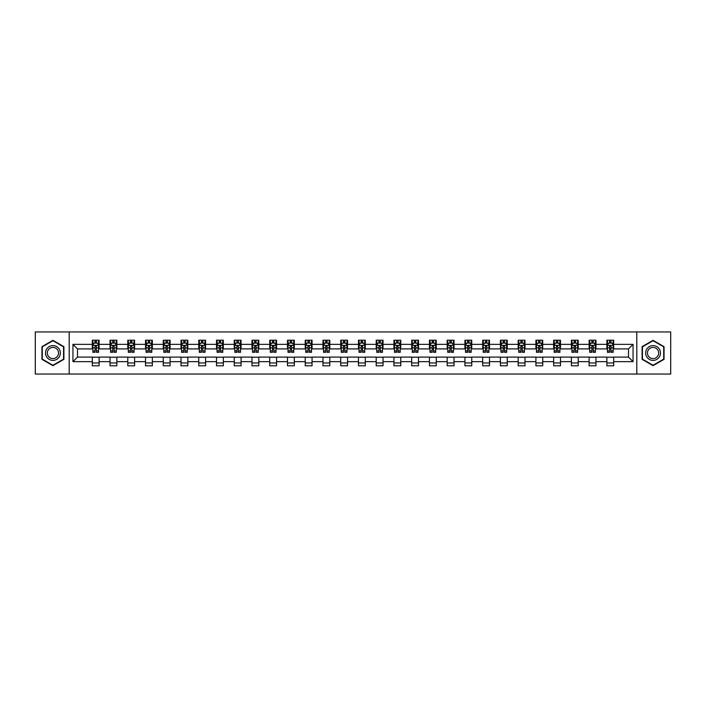 <?xml version="1.0" encoding="UTF-8"?>
<svg xmlns="http://www.w3.org/2000/svg" width="706" height="706" viewBox="0 0 706 706"><rect width="100%" height="100%" fill="white"/><g stroke="black" fill="none" stroke-linecap="round" stroke-linejoin="round"><path stroke-width="1.06" d="M636.803 374.048L670.7 374.048L670.7 331.952L636.803 331.952L636.803 374.048L69.197 374.048L69.197 331.952L35.3 331.952L35.3 374.048L69.197 374.048M636.803 331.952L69.197 331.952M613.708 344.351L613.708 340.204L606.886 340.204L606.886 344.351L595.97 344.351L595.97 340.204L589.139 340.204L589.139 344.351L578.223 344.351L578.223 340.204L571.401 340.204L571.401 344.351L560.476 344.351L560.476 340.204L553.654 340.204L553.654 344.351L542.729 344.351L542.729 340.204L535.907 340.204L535.907 344.351L524.99 344.351L524.99 340.204L518.16 340.204L518.16 344.351L507.243 344.351L507.243 340.204L500.422 340.204L500.422 344.351L489.496 344.351L489.496 340.204L482.675 340.204L482.675 344.351L471.749 344.351L471.749 340.204L464.927 340.204L464.927 344.351L454.011 344.351L454.011 340.204L447.18 340.204L447.18 344.351L436.264 344.351L436.264 340.204L429.442 340.204L429.442 344.351L418.517 344.351L418.517 340.204L411.695 340.204L411.695 344.351L400.779 344.351L400.779 340.204L393.948 340.204L393.948 344.351L383.031 344.351L383.031 340.204L376.201 340.204L376.201 344.351L365.284 344.351L365.284 340.204L358.463 340.204L358.463 344.351L347.537 344.351L347.537 340.204L340.716 340.204L340.716 344.351L329.799 344.351L329.799 340.204L322.969 340.204L322.969 344.351L312.052 344.351L312.052 340.204L305.221 340.204L305.221 344.351L294.305 344.351L294.305 340.204L287.483 340.204L287.483 344.351L276.558 344.351L276.558 340.204L269.736 340.204L269.736 344.351L258.82 344.351L258.82 340.204L251.989 340.204L251.989 344.351L241.073 344.351L241.073 340.204L234.251 340.204L234.251 344.351L223.325 344.351L223.325 340.204L216.504 340.204L216.504 344.351L205.578 344.351L205.578 340.204L198.757 340.204L198.757 344.351L187.84 344.351L187.84 340.204L181.01 340.204L181.01 344.351L170.093 344.351L170.093 340.204L163.271 340.204L163.271 344.351L152.346 344.351L152.346 340.204L145.524 340.204L145.524 344.351L134.599 344.351L134.599 340.204L127.777 340.204L127.777 344.351L116.861 344.351L116.861 340.204L110.03 340.204L110.03 344.351L99.114 344.351L99.114 340.204L92.292 340.204L92.292 344.351L72.947 344.351L72.947 361.649L77.501 357.095L92.292 357.095L92.292 365.796L99.114 365.796L99.114 357.095L110.03 357.095L110.03 365.796L116.861 365.796L116.861 357.095L127.777 357.095L127.777 365.796L134.599 365.796L134.599 357.095L145.524 357.095L145.524 365.796L152.346 365.796L152.346 357.095L163.271 357.095L163.271 365.796L170.093 365.796L170.093 357.095L181.01 357.095L181.01 365.796L187.84 365.796L187.84 357.095L198.757 357.095L198.757 365.796L205.578 365.796L205.578 357.095L216.504 357.095L216.504 365.796L223.325 365.796L223.325 357.095L234.251 357.095L234.251 365.796L241.073 365.796L241.073 357.095L251.989 357.095L251.989 365.796L258.82 365.796L258.82 357.095L269.736 357.095L269.736 365.796L276.558 365.796L276.558 357.095L287.483 357.095L287.483 365.796L294.305 365.796L294.305 357.095L305.221 357.095L305.221 365.796L312.052 365.796L312.052 357.095L322.969 357.095L322.969 365.796L329.799 365.796L329.799 357.095L340.716 357.095L340.716 365.796L347.537 365.796L347.537 357.095L358.463 357.095L358.463 365.796L365.284 365.796L365.284 357.095L376.201 357.095L376.201 365.796L383.031 365.796L383.031 357.095L393.948 357.095L393.948 365.796L400.779 365.796L400.779 357.095L411.695 357.095L411.695 365.796L418.517 365.796L418.517 357.095L429.442 357.095L429.442 365.796L436.264 365.796L436.264 357.095L447.18 357.095L447.18 365.796L454.011 365.796L454.011 357.095L464.927 357.095L464.927 365.796L471.749 365.796L471.749 357.095L482.675 357.095L482.675 365.796L489.496 365.796L489.496 357.095L500.422 357.095L500.422 365.796L507.243 365.796L507.243 357.095L518.16 357.095L518.16 365.796L524.99 365.796L524.99 357.095L535.907 357.095L535.907 365.796L542.729 365.796L542.729 357.095L553.654 357.095L553.654 365.796L560.476 365.796L560.476 357.095L571.401 357.095L571.401 365.796L578.223 365.796L578.223 357.095L589.139 357.095L589.139 365.796L595.97 365.796L595.97 357.095L606.886 357.095L606.886 365.796L613.708 365.796L613.708 357.095L628.499 357.095L628.499 348.905L613.708 348.905L613.708 344.351L633.053 344.351L633.053 361.649L613.708 361.649M606.886 361.649L595.97 361.649M589.139 361.649L578.223 361.649M571.401 361.649L560.476 361.649M553.654 361.649L542.729 361.649M535.907 361.649L524.99 361.649M518.16 361.649L507.243 361.649M500.422 361.649L489.496 361.649M482.675 361.649L471.749 361.649M464.927 361.649L454.011 361.649M447.18 361.649L436.264 361.649M429.442 361.649L418.517 361.649M411.695 361.649L400.779 361.649M393.948 361.649L383.031 361.649M376.201 361.649L365.284 361.649M358.463 361.649L347.537 361.649M340.716 361.649L329.799 361.649M322.969 361.649L312.052 361.649M305.221 361.649L294.305 361.649M287.483 361.649L276.558 361.649M269.736 361.649L258.82 361.649M251.989 361.649L241.073 361.649M234.251 361.649L223.325 361.649M216.504 361.649L205.578 361.649M198.757 361.649L187.84 361.649M181.01 361.649L170.093 361.649M163.271 361.649L152.346 361.649M145.524 361.649L134.599 361.649M127.777 361.649L116.861 361.649M110.03 361.649L99.114 361.649M92.292 361.649L72.947 361.649M606.886 344.351L606.886 348.905L595.97 348.905L595.97 344.351M589.139 344.351L589.139 348.905L578.223 348.905L578.223 344.351M571.401 344.351L571.401 348.905L560.476 348.905L560.476 344.351M553.654 344.351L553.654 348.905L542.729 348.905L542.729 344.351M535.907 344.351L535.907 348.905L524.99 348.905L524.99 344.351M518.16 344.351L518.16 348.905L507.243 348.905L507.243 344.351M500.422 344.351L500.422 348.905L489.496 348.905L489.496 344.351M482.675 344.351L482.675 348.905L471.749 348.905L471.749 344.351M464.927 344.351L464.927 348.905L454.011 348.905L454.011 344.351M447.18 344.351L447.18 348.905L436.264 348.905L436.264 344.351M429.442 344.351L429.442 348.905L418.517 348.905L418.517 344.351M411.695 344.351L411.695 348.905L400.779 348.905L400.779 344.351M393.948 344.351L393.948 348.905L383.031 348.905L383.031 344.351M376.201 344.351L376.201 348.905L365.284 348.905L365.284 344.351M358.463 344.351L358.463 348.905L347.537 348.905L347.537 344.351M340.716 344.351L340.716 348.905L329.799 348.905L329.799 344.351M322.969 344.351L322.969 348.905L312.052 348.905L312.052 344.351M305.221 344.351L305.221 348.905L294.305 348.905L294.305 344.351M287.483 344.351L287.483 348.905L276.558 348.905L276.558 344.351M269.736 344.351L269.736 348.905L258.82 348.905L258.82 344.351M251.989 344.351L251.989 348.905L241.073 348.905L241.073 344.351M234.251 344.351L234.251 348.905L223.325 348.905L223.325 344.351M216.504 344.351L216.504 348.905L205.578 348.905L205.578 344.351M198.757 344.351L198.757 348.905L187.84 348.905L187.84 344.351M181.01 344.351L181.01 348.905L170.093 348.905L170.093 344.351M163.271 344.351L163.271 348.905L152.346 348.905L152.346 344.351M145.524 344.351L145.524 348.905L134.599 348.905L134.599 344.351M127.777 344.351L127.777 348.905L116.861 348.905L116.861 344.351M110.03 344.351L110.03 348.905L99.114 348.905L99.114 344.351M92.292 344.351L92.292 348.905L77.501 348.905L72.947 344.351M77.501 348.905L77.501 357.095M633.053 361.649L628.499 357.095M628.499 348.905L633.053 344.351M92.292 343.045L92.857 343.045M95.019 343.045L96.387 343.045M98.54 343.045L99.114 343.045M92.292 348.79L92.857 348.79M95.019 348.79L96.387 348.79M98.54 348.79L99.114 348.79M92.292 357.21L99.114 357.21M92.292 362.955L99.114 362.955M110.03 357.21L116.861 357.21M110.03 362.955L116.861 362.955M110.03 343.045L110.604 343.045M112.766 343.045L114.125 343.045M116.287 343.045L116.861 343.045M110.03 348.79L110.604 348.79M112.766 348.79L114.125 348.79M116.287 348.79L116.861 348.79M127.777 357.21L134.599 357.21M127.777 362.955L134.599 362.955M127.777 343.045L128.351 343.045M130.504 343.045L131.872 343.045M134.034 343.045L134.599 343.045M127.777 348.79L128.351 348.79M130.504 348.79L131.872 348.79M134.034 348.79L134.599 348.79M145.524 357.21L152.346 357.21M145.524 362.955L152.346 362.955M145.524 343.045L146.089 343.045M148.251 343.045L149.619 343.045M151.781 343.045L152.346 343.045M145.524 348.79L146.089 348.79M148.251 348.79L149.619 348.79M151.781 348.79L152.346 348.79M163.271 357.21L170.093 357.21M163.271 362.955L170.093 362.955M163.271 343.045L163.836 343.045M165.998 343.045L167.366 343.045M169.519 343.045L170.093 343.045M163.271 348.79L163.836 348.79M165.998 348.79L167.366 348.79M169.519 348.79L170.093 348.79M181.01 357.21L187.84 357.21M181.01 362.955L187.84 362.955M181.01 343.045L181.583 343.045M183.745 343.045L185.104 343.045M187.266 343.045L187.84 343.045M181.01 348.79L181.583 348.79M183.745 348.79L185.104 348.79M187.266 348.79L187.84 348.79M198.757 357.21L205.578 357.21M198.757 362.955L205.578 362.955M198.757 343.045L199.321 343.045M201.484 343.045L202.851 343.045M205.014 343.045L205.578 343.045M198.757 348.79L199.321 348.79M201.484 348.79L202.851 348.79M205.014 348.79L205.578 348.79M216.504 357.21L223.325 357.21M216.504 362.955L223.325 362.955M216.504 343.045L217.069 343.045M219.231 343.045L220.599 343.045M222.761 343.045L223.325 343.045M216.504 348.79L217.069 348.79M219.231 348.79L220.599 348.79M222.761 348.79L223.325 348.79M234.251 357.21L241.073 357.21M234.251 362.955L241.073 362.955M234.251 343.045L234.816 343.045M236.978 343.045L238.346 343.045M240.499 343.045L241.073 343.045M234.251 348.79L234.816 348.79M236.978 348.79L238.346 348.79M240.499 348.79L241.073 348.79M251.989 357.21L258.82 357.21M251.989 362.955L258.82 362.955M251.989 343.045L252.563 343.045M254.725 343.045L256.084 343.045M258.246 343.045L258.82 343.045M251.989 348.79L252.563 348.79M254.725 348.79L256.084 348.79M258.246 348.79L258.82 348.79M269.736 357.21L276.558 357.21M269.736 362.955L276.558 362.955M269.736 343.045L270.301 343.045M272.463 343.045L273.831 343.045M275.993 343.045L276.558 343.045M269.736 348.79L270.301 348.79M272.463 348.79L273.831 348.79M275.993 348.79L276.558 348.79M287.483 357.21L294.305 357.21M287.483 362.955L294.305 362.955M287.483 343.045L288.048 343.045M290.21 343.045L291.578 343.045M293.74 343.045L294.305 343.045M287.483 348.79L288.048 348.79M290.21 348.79L291.578 348.79M293.74 348.79L294.305 348.79M305.221 357.21L312.052 357.21M305.221 362.955L312.052 362.955M305.221 343.045L305.795 343.045M307.957 343.045L309.316 343.045M311.478 343.045L312.052 343.045M305.221 348.79L305.795 348.79M307.957 348.79L309.316 348.79M311.478 348.79L312.052 348.79M322.969 357.21L329.799 357.21M322.969 362.955L329.799 362.955M322.969 343.045L323.542 343.045M325.704 343.045L327.063 343.045M329.225 343.045L329.799 343.045M322.969 348.79L323.542 348.79M325.704 348.79L327.063 348.79M329.225 348.79L329.799 348.79M340.716 357.21L347.537 357.21M340.716 362.955L347.537 362.955M340.716 343.045L341.28 343.045M343.443 343.045L344.81 343.045M346.973 343.045L347.537 343.045M340.716 348.79L341.28 348.79M343.443 348.79L344.81 348.79M346.973 348.79L347.537 348.79M358.463 357.21L365.284 357.21M358.463 362.955L365.284 362.955M358.463 343.045L359.027 343.045M361.19 343.045L362.557 343.045M364.72 343.045L365.284 343.045M358.463 348.79L359.027 348.79M361.19 348.79L362.557 348.79M364.72 348.79L365.284 348.79M376.201 357.21L383.031 357.21M376.201 362.955L383.031 362.955M376.201 343.045L376.775 343.045M378.937 343.045L380.296 343.045M382.458 343.045L383.031 343.045M376.201 348.79L376.775 348.79M378.937 348.79L380.296 348.79M382.458 348.79L383.031 348.79M393.948 357.21L400.779 357.21M393.948 362.955L400.779 362.955M393.948 343.045L394.522 343.045M396.684 343.045L398.043 343.045M400.205 343.045L400.779 343.045M393.948 348.79L394.522 348.79M396.684 348.79L398.043 348.79M400.205 348.79L400.779 348.79M411.695 357.21L418.517 357.21M411.695 362.955L418.517 362.955M411.695 343.045L412.26 343.045M414.422 343.045L415.79 343.045M417.952 343.045L418.517 343.045M411.695 348.79L412.26 348.79M414.422 348.79L415.79 348.79M417.952 348.79L418.517 348.79M429.442 357.21L436.264 357.21M429.442 362.955L436.264 362.955M429.442 343.045L430.007 343.045M432.169 343.045L433.537 343.045M435.699 343.045L436.264 343.045M429.442 348.79L430.007 348.79M432.169 348.79L433.537 348.79M435.699 348.79L436.264 348.79M447.18 357.21L454.011 357.21M447.18 362.955L454.011 362.955M447.18 343.045L447.754 343.045M449.916 343.045L451.275 343.045M453.437 343.045L454.011 343.045M447.18 348.79L447.754 348.79M449.916 348.79L451.275 348.79M453.437 348.79L454.011 348.79M464.927 357.21L471.749 357.21M464.927 362.955L471.749 362.955M464.927 343.045L465.501 343.045M467.654 343.045L469.022 343.045M471.184 343.045L471.749 343.045M464.927 348.79L465.501 348.79M467.654 348.79L469.022 348.79M471.184 348.79L471.749 348.79M482.675 357.21L489.496 357.21M482.675 362.955L489.496 362.955M482.675 343.045L483.239 343.045M485.401 343.045L486.769 343.045M488.931 343.045L489.496 343.045M482.675 348.79L483.239 348.79M485.401 348.79L486.769 348.79M488.931 348.79L489.496 348.79M500.422 357.21L507.243 357.21M500.422 362.955L507.243 362.955M500.422 343.045L500.986 343.045M503.149 343.045L504.516 343.045M506.679 343.045L507.243 343.045M500.422 348.79L500.986 348.79M503.149 348.79L504.516 348.79M506.679 348.79L507.243 348.79M518.16 357.21L524.99 357.21M518.16 362.955L524.99 362.955M518.16 343.045L518.733 343.045M520.896 343.045L522.255 343.045M524.417 343.045L524.99 343.045M518.16 348.79L518.733 348.79M520.896 348.79L522.255 348.79M524.417 348.79L524.99 348.79M535.907 357.21L542.729 357.21M535.907 362.955L542.729 362.955M535.907 343.045L536.481 343.045M538.634 343.045L540.002 343.045M542.164 343.045L542.729 343.045M535.907 348.79L536.481 348.79M538.634 348.79L540.002 348.79M542.164 348.79L542.729 348.79M553.654 357.21L560.476 357.21M553.654 362.955L560.476 362.955M553.654 343.045L554.219 343.045M556.381 343.045L557.749 343.045M559.911 343.045L560.476 343.045M553.654 348.79L554.219 348.79M556.381 348.79L557.749 348.79M559.911 348.79L560.476 348.79M571.401 357.21L578.223 357.21M571.401 362.955L578.223 362.955M571.401 343.045L571.966 343.045M574.128 343.045L575.496 343.045M577.649 343.045L578.223 343.045M571.401 348.79L571.966 348.79M574.128 348.79L575.496 348.79M577.649 348.79L578.223 348.79M589.139 357.21L595.97 357.21M589.139 362.955L595.97 362.955M589.139 343.045L589.713 343.045M591.875 343.045L593.234 343.045M595.396 343.045L595.97 343.045M589.139 348.79L589.713 348.79M591.875 348.79L593.234 348.79M595.396 348.79L595.97 348.79M606.886 357.21L613.708 357.21M606.886 362.955L613.708 362.955M606.886 343.045L607.46 343.045M609.613 343.045L610.981 343.045M613.143 343.045L613.708 343.045M606.886 348.79L607.46 348.79M609.613 348.79L610.981 348.79M613.143 348.79L613.708 348.79M52.932 365.673L63.911 359.336L63.911 346.664L52.932 340.327L41.954 346.664L41.954 359.336L52.932 365.673M664.046 346.664L653.068 340.327L642.089 346.664L642.089 359.336L653.068 365.673L664.046 359.336L664.046 346.664M96.387 341.686L95.019 341.686M98.54 350.891L96.387 350.891L96.387 352.32L98.54 352.32L98.54 345.375L97.41 343.107L93.995 343.107L92.857 345.375L92.857 352.32L95.019 352.32L95.019 350.891L92.857 350.891M92.857 345.375L92.857 340.204M98.54 345.375L98.54 340.204M95.019 343.107L95.019 340.204M96.387 340.204L96.387 343.107M96.387 350.891L96.387 346.231L95.019 346.231L95.019 350.891M59.33 356.698A7.395 7.395 0 0 0 56.63 346.593A7.395 7.395 0 0 0 46.525 349.302A7.395 7.395 0 0 0 49.235 359.407A7.395 7.395 0 0 0 59.33 356.698M57.777 355.798A5.595 5.595 0 0 0 55.73 348.155A5.595 5.595 0 0 0 48.087 350.202A5.595 5.595 0 0 0 50.135 357.845A5.595 5.595 0 0 0 57.777 355.798M42.298 359.142L42.298 346.858L52.932 340.716L63.566 346.858L63.566 359.142L52.932 365.284L42.298 359.142M653.068 345.605A7.395 7.395 0 0 0 645.672 353A7.395 7.395 0 0 0 653.068 360.395A7.395 7.395 0 0 0 660.463 353A7.395 7.395 0 0 0 653.068 345.605M653.068 347.405A5.595 5.595 0 0 0 647.473 353A5.595 5.595 0 0 0 653.068 358.595A5.595 5.595 0 0 0 658.663 353A5.595 5.595 0 0 0 653.068 347.405M663.702 359.142L653.068 365.284L642.434 359.142L642.434 346.858L653.068 340.716L663.702 346.858L663.702 359.142M114.125 341.686L112.766 341.686M116.287 350.891L114.125 350.891L114.125 352.32L116.287 352.32L116.287 345.375L115.149 343.107L111.742 343.107L110.604 345.375L110.604 352.32L112.766 352.32L112.766 350.891L110.604 350.891M110.604 345.375L110.604 340.204M116.287 345.375L116.287 340.204M112.766 343.107L112.766 340.204M114.125 340.204L114.125 343.107M114.125 350.891L114.125 346.231L112.766 346.231L112.766 350.891M131.872 341.686L130.504 341.686M134.034 350.891L131.872 350.891L131.872 352.32L134.034 352.32L134.034 345.375L132.896 343.107L129.48 343.107L128.351 345.375L128.351 352.32L130.504 352.32L130.504 350.891L128.351 350.891M128.351 345.375L128.351 340.204M134.034 345.375L134.034 340.204M130.504 343.107L130.504 340.204M131.872 340.204L131.872 343.107M131.872 350.891L131.872 346.231L130.504 346.231L130.504 350.891M149.619 341.686L148.251 341.686M151.781 350.891L149.619 350.891L149.619 352.32L151.781 352.32L151.781 345.375L150.643 343.107L147.227 343.107L146.089 345.375L146.089 352.32L148.251 352.32L148.251 350.891L146.089 350.891M146.089 345.375L146.089 340.204M151.781 345.375L151.781 340.204M148.251 343.107L148.251 340.204M149.619 340.204L149.619 343.107M149.619 350.891L149.619 346.231L148.251 346.231L148.251 350.891M167.366 341.686L165.998 341.686M169.519 350.891L167.366 350.891L167.366 352.32L169.519 352.32L169.519 345.375L168.39 343.107L164.975 343.107L163.836 345.375L163.836 352.32L165.998 352.32L165.998 350.891L163.836 350.891M163.836 345.375L163.836 340.204M169.519 345.375L169.519 340.204M165.998 343.107L165.998 340.204M167.366 340.204L167.366 343.107M167.366 350.891L167.366 346.231L165.998 346.231L165.998 350.891M185.104 341.686L183.745 341.686M187.266 350.891L185.104 350.891L185.104 352.32L187.266 352.32L187.266 345.375L186.128 343.107L182.722 343.107L181.583 345.375L181.583 352.32L183.745 352.32L183.745 350.891L181.583 350.891M181.583 345.375L181.583 340.204M187.266 345.375L187.266 340.204M183.745 343.107L183.745 340.204M185.104 340.204L185.104 343.107M185.104 350.891L185.104 346.231L183.745 346.231L183.745 350.891M202.851 341.686L201.484 341.686M205.014 350.891L202.851 350.891L202.851 352.32L205.014 352.32L205.014 345.375L203.875 343.107L200.46 343.107L199.321 345.375L199.321 352.32L201.484 352.32L201.484 350.891L199.321 350.891M199.321 345.375L199.321 340.204M205.014 345.375L205.014 340.204M201.484 343.107L201.484 340.204M202.851 340.204L202.851 343.107M202.851 350.891L202.851 346.231L201.484 346.231L201.484 350.891M220.599 341.686L219.231 341.686M222.761 350.891L220.599 350.891L220.599 352.32L222.761 352.32L222.761 345.375L221.622 343.107L218.207 343.107L217.069 345.375L217.069 352.32L219.231 352.32L219.231 350.891L217.069 350.891M217.069 345.375L217.069 340.204M222.761 345.375L222.761 340.204M219.231 343.107L219.231 340.204M220.599 340.204L220.599 343.107M220.599 350.891L220.599 346.231L219.231 346.231L219.231 350.891M238.346 341.686L236.978 341.686M240.499 350.891L238.346 350.891L238.346 352.32L240.499 352.32L240.499 345.375L239.369 343.107L235.954 343.107L234.816 345.375L234.816 352.32L236.978 352.32L236.978 350.891L234.816 350.891M234.816 345.375L234.816 340.204M240.499 345.375L240.499 340.204M236.978 343.107L236.978 340.204M238.346 340.204L238.346 343.107M238.346 350.891L238.346 346.231L236.978 346.231L236.978 350.891M256.084 341.686L254.725 341.686M258.246 350.891L256.084 350.891L256.084 352.32L258.246 352.32L258.246 345.375L257.108 343.107L253.701 343.107L252.563 345.375L252.563 352.32L254.725 352.32L254.725 350.891L252.563 350.891M252.563 345.375L252.563 340.204M258.246 345.375L258.246 340.204M254.725 343.107L254.725 340.204M256.084 340.204L256.084 343.107M256.084 350.891L256.084 346.231L254.725 346.231L254.725 350.891M273.831 341.686L272.463 341.686M275.993 350.891L273.831 350.891L273.831 352.32L275.993 352.32L275.993 345.375L274.855 343.107L271.439 343.107L270.301 345.375L270.301 352.32L272.463 352.32L272.463 350.891L270.301 350.891M270.301 345.375L270.301 340.204M275.993 345.375L275.993 340.204M272.463 343.107L272.463 340.204M273.831 340.204L273.831 343.107M273.831 350.891L273.831 346.231L272.463 346.231L272.463 350.891M291.578 341.686L290.21 341.686M293.74 350.891L291.578 350.891L291.578 352.32L293.74 352.32L293.74 345.375L292.602 343.107L289.186 343.107L288.048 345.375L288.048 352.32L290.21 352.32L290.21 350.891L288.048 350.891M288.048 345.375L288.048 340.204M293.74 345.375L293.74 340.204M290.21 343.107L290.21 340.204M291.578 340.204L291.578 343.107M291.578 350.891L291.578 346.231L290.21 346.231L290.21 350.891M309.316 341.686L307.957 341.686M311.478 350.891L309.316 350.891L309.316 352.32L311.478 352.32L311.478 345.375L310.34 343.107L306.933 343.107L305.795 345.375L305.795 352.32L307.957 352.32L307.957 350.891L305.795 350.891M305.795 345.375L305.795 340.204M311.478 345.375L311.478 340.204M307.957 343.107L307.957 340.204M309.316 340.204L309.316 343.107M309.316 350.891L309.316 346.231L307.957 346.231L307.957 350.891M327.063 341.686L325.704 341.686M329.225 350.891L327.063 350.891L327.063 352.32L329.225 352.32L329.225 345.375L328.087 343.107L324.681 343.107L323.542 345.375L323.542 352.32L325.704 352.32L325.704 350.891L323.542 350.891M323.542 345.375L323.542 340.204M329.225 345.375L329.225 340.204M325.704 343.107L325.704 340.204M327.063 340.204L327.063 343.107M327.063 350.891L327.063 346.231L325.704 346.231L325.704 350.891M344.81 341.686L343.443 341.686M346.973 350.891L344.81 350.891L344.81 352.32L346.973 352.32L346.973 345.375L345.834 343.107L342.419 343.107L341.28 345.375L341.28 352.32L343.443 352.32L343.443 350.891L341.28 350.891M341.28 345.375L341.28 340.204M346.973 345.375L346.973 340.204M343.443 343.107L343.443 340.204M344.81 340.204L344.81 343.107M344.81 350.891L344.81 346.231L343.443 346.231L343.443 350.891M362.557 341.686L361.19 341.686M364.72 350.891L362.557 350.891L362.557 352.32L364.72 352.32L364.72 345.375L363.581 343.107L360.166 343.107L359.027 345.375L359.027 352.32L361.19 352.32L361.19 350.891L359.027 350.891M359.027 345.375L359.027 340.204M364.72 345.375L364.72 340.204M361.19 343.107L361.19 340.204M362.557 340.204L362.557 343.107M362.557 350.891L362.557 346.231L361.19 346.231L361.19 350.891M380.296 341.686L378.937 341.686M382.458 350.891L380.296 350.891L380.296 352.32L382.458 352.32L382.458 345.375L381.319 343.107L377.913 343.107L376.775 345.375L376.775 352.32L378.937 352.32L378.937 350.891L376.775 350.891M376.775 345.375L376.775 340.204M382.458 345.375L382.458 340.204M378.937 343.107L378.937 340.204M380.296 340.204L380.296 343.107M380.296 350.891L380.296 346.231L378.937 346.231L378.937 350.891M398.043 341.686L396.684 341.686M400.205 350.891L398.043 350.891L398.043 352.32L400.205 352.32L400.205 345.375L399.066 343.107L395.66 343.107L394.522 345.375L394.522 352.32L396.684 352.32L396.684 350.891L394.522 350.891M394.522 345.375L394.522 340.204M400.205 345.375L400.205 340.204M396.684 343.107L396.684 340.204M398.043 340.204L398.043 343.107M398.043 350.891L398.043 346.231L396.684 346.231L396.684 350.891M415.79 341.686L414.422 341.686M417.952 350.891L415.79 350.891L415.79 352.32L417.952 352.32L417.952 345.375L416.814 343.107L413.398 343.107L412.26 345.375L412.26 352.32L414.422 352.32L414.422 350.891L412.26 350.891M412.26 345.375L412.26 340.204M417.952 345.375L417.952 340.204M414.422 343.107L414.422 340.204M415.79 340.204L415.79 343.107M415.79 350.891L415.79 346.231L414.422 346.231L414.422 350.891M433.537 341.686L432.169 341.686M435.699 350.891L433.537 350.891L433.537 352.32L435.699 352.32L435.699 345.375L434.561 343.107L431.145 343.107L430.007 345.375L430.007 352.32L432.169 352.32L432.169 350.891L430.007 350.891M430.007 345.375L430.007 340.204M435.699 345.375L435.699 340.204M432.169 343.107L432.169 340.204M433.537 340.204L433.537 343.107M433.537 350.891L433.537 346.231L432.169 346.231L432.169 350.891M451.275 341.686L449.916 341.686M453.437 350.891L451.275 350.891L451.275 352.32L453.437 352.32L453.437 345.375L452.299 343.107L448.892 343.107L447.754 345.375L447.754 352.32L449.916 352.32L449.916 350.891L447.754 350.891M447.754 345.375L447.754 340.204M453.437 345.375L453.437 340.204M449.916 343.107L449.916 340.204M451.275 340.204L451.275 343.107M451.275 350.891L451.275 346.231L449.916 346.231L449.916 350.891M469.022 341.686L467.654 341.686M471.184 350.891L469.022 350.891L469.022 352.32L471.184 352.32L471.184 345.375L470.046 343.107L466.631 343.107L465.501 345.375L465.501 352.32L467.654 352.32L467.654 350.891L465.501 350.891M465.501 345.375L465.501 340.204M471.184 345.375L471.184 340.204M467.654 343.107L467.654 340.204M469.022 340.204L469.022 343.107M469.022 350.891L469.022 346.231L467.654 346.231L467.654 350.891M486.769 341.686L485.401 341.686M488.931 350.891L486.769 350.891L486.769 352.32L488.931 352.32L488.931 345.375L487.793 343.107L484.378 343.107L483.239 345.375L483.239 352.32L485.401 352.32L485.401 350.891L483.239 350.891M483.239 345.375L483.239 340.204M488.931 345.375L488.931 340.204M485.401 343.107L485.401 340.204M486.769 340.204L486.769 343.107M486.769 350.891L486.769 346.231L485.401 346.231L485.401 350.891M504.516 341.686L503.149 341.686M506.679 350.891L504.516 350.891L504.516 352.32L506.679 352.32L506.679 345.375L505.54 343.107L502.125 343.107L500.986 345.375L500.986 352.32L503.149 352.32L503.149 350.891L500.986 350.891M500.986 345.375L500.986 340.204M506.679 345.375L506.679 340.204M503.149 343.107L503.149 340.204M504.516 340.204L504.516 343.107M504.516 350.891L504.516 346.231L503.149 346.231L503.149 350.891M522.255 341.686L520.896 341.686M524.417 350.891L522.255 350.891L522.255 352.32L524.417 352.32L524.417 345.375L523.278 343.107L519.872 343.107L518.733 345.375L518.733 352.32L520.896 352.32L520.896 350.891L518.733 350.891M518.733 345.375L518.733 340.204M524.417 345.375L524.417 340.204M520.896 343.107L520.896 340.204M522.255 340.204L522.255 343.107M522.255 350.891L522.255 346.231L520.896 346.231L520.896 350.891M540.002 341.686L538.634 341.686M542.164 350.891L540.002 350.891L540.002 352.32L542.164 352.32L542.164 345.375L541.025 343.107L537.61 343.107L536.481 345.375L536.481 352.32L538.634 352.32L538.634 350.891L536.481 350.891M536.481 345.375L536.481 340.204M542.164 345.375L542.164 340.204M538.634 343.107L538.634 340.204M540.002 340.204L540.002 343.107M540.002 350.891L540.002 346.231L538.634 346.231L538.634 350.891M557.749 341.686L556.381 341.686M559.911 350.891L557.749 350.891L557.749 352.32L559.911 352.32L559.911 345.375L558.773 343.107L555.357 343.107L554.219 345.375L554.219 352.32L556.381 352.32L556.381 350.891L554.219 350.891M554.219 345.375L554.219 340.204M559.911 345.375L559.911 340.204M556.381 343.107L556.381 340.204M557.749 340.204L557.749 343.107M557.749 350.891L557.749 346.231L556.381 346.231L556.381 350.891M575.496 341.686L574.128 341.686M577.649 350.891L575.496 350.891L575.496 352.32L577.649 352.32L577.649 345.375L576.52 343.107L573.104 343.107L571.966 345.375L571.966 352.32L574.128 352.32L574.128 350.891L571.966 350.891M571.966 345.375L571.966 340.204M577.649 345.375L577.649 340.204M574.128 343.107L574.128 340.204M575.496 340.204L575.496 343.107M575.496 350.891L575.496 346.231L574.128 346.231L574.128 350.891M593.234 341.686L591.875 341.686M595.396 350.891L593.234 350.891L593.234 352.32L595.396 352.32L595.396 345.375L594.258 343.107L590.851 343.107L589.713 345.375L589.713 352.32L591.875 352.32L591.875 350.891L589.713 350.891M589.713 345.375L589.713 340.204M595.396 345.375L595.396 340.204M591.875 343.107L591.875 340.204M593.234 340.204L593.234 343.107M593.234 350.891L593.234 346.231L591.875 346.231L591.875 350.891M610.981 341.686L609.613 341.686M613.143 350.891L610.981 350.891L610.981 352.32L613.143 352.32L613.143 345.375L612.005 343.107L608.59 343.107L607.46 345.375L607.46 352.32L609.613 352.32L609.613 350.891L607.46 350.891M607.46 345.375L607.46 340.204M613.143 345.375L613.143 340.204M609.613 343.107L609.613 340.204M610.981 340.204L610.981 343.107M610.981 350.891L610.981 346.231L609.613 346.231L609.613 350.891M98.513 345.322L92.883 345.322M92.857 343.24L93.924 343.24M97.472 343.24L98.54 343.24M95.019 347.846L92.857 347.846M98.54 347.846L96.387 347.846M96.387 342.41L95.019 342.41M116.261 345.322L110.63 345.322M110.604 343.24L111.672 343.24M115.219 343.24L116.287 343.24M112.766 347.846L110.604 347.846M116.287 347.846L114.125 347.846M114.125 342.41L112.766 342.41M134.008 345.322L128.377 345.322M128.351 343.24L129.419 343.24M132.966 343.24L134.034 343.24M130.504 347.846L128.351 347.846M134.034 347.846L131.872 347.846M131.872 342.41L130.504 342.41M151.746 345.322L146.116 345.322M146.089 343.24L147.157 343.24M150.713 343.24L151.781 343.24M148.251 347.846L146.089 347.846M151.781 347.846L149.619 347.846M149.619 342.41L148.251 342.41M169.493 345.322L163.863 345.322M163.836 343.24L164.904 343.24M168.452 343.24L169.519 343.24M165.998 347.846L163.836 347.846M169.519 347.846L167.366 347.846M167.366 342.41L165.998 342.41M187.24 345.322L181.61 345.322M181.583 343.24L182.651 343.24M186.199 343.24L187.266 343.24M183.745 347.846L181.583 347.846M187.266 347.846L185.104 347.846M185.104 342.41L183.745 342.41M204.987 345.322L199.357 345.322M199.321 343.24L200.398 343.24M203.946 343.24L205.014 343.24M201.484 347.846L199.321 347.846M205.014 347.846L202.851 347.846M202.851 342.41L201.484 342.41M222.725 345.322L217.095 345.322M217.069 343.24L218.136 343.24M221.693 343.24L222.761 343.24M219.231 347.846L217.069 347.846M222.761 347.846L220.599 347.846M220.599 342.41L219.231 342.41M240.472 345.322L234.842 345.322M234.816 343.24L235.883 343.24M239.431 343.24L240.499 343.24M236.978 347.846L234.816 347.846M240.499 347.846L238.346 347.846M238.346 342.41L236.978 342.41M258.219 345.322L252.589 345.322M252.563 343.24L253.63 343.24M257.178 343.24L258.246 343.24M254.725 347.846L252.563 347.846M258.246 347.846L256.084 347.846M256.084 342.41L254.725 342.41M275.967 345.322L270.336 345.322M270.301 343.24L271.378 343.24M274.925 343.24L275.993 343.24M272.463 347.846L270.301 347.846M275.993 347.846L273.831 347.846M273.831 342.41L272.463 342.41M293.705 345.322L288.074 345.322M288.048 343.24L289.116 343.24M292.663 343.24L293.74 343.24M290.21 347.846L288.048 347.846M293.74 347.846L291.578 347.846M291.578 342.41L290.21 342.41M311.452 345.322L305.822 345.322M305.795 343.24L306.863 343.24M310.411 343.24L311.478 343.24M307.957 347.846L305.795 347.846M311.478 347.846L309.316 347.846M309.316 342.41L307.957 342.41M329.199 345.322L323.569 345.322M323.542 343.24L324.61 343.24M328.158 343.24L329.225 343.24M325.704 347.846L323.542 347.846M329.225 347.846L327.063 347.846M327.063 342.41L325.704 342.41M346.946 345.322L341.316 345.322M341.28 343.24L342.357 343.24M345.905 343.24L346.973 343.24M343.443 347.846L341.28 347.846M346.973 347.846L344.81 347.846M344.81 342.41L343.443 342.41M364.684 345.322L359.054 345.322M359.027 343.24L360.095 343.24M363.643 343.24L364.72 343.24M361.19 347.846L359.027 347.846M364.72 347.846L362.557 347.846M362.557 342.41L361.19 342.41M382.431 345.322L376.801 345.322M376.775 343.24L377.842 343.24M381.39 343.24L382.458 343.24M378.937 347.846L376.775 347.846M382.458 347.846L380.296 347.846M380.296 342.41L378.937 342.41M400.178 345.322L394.548 345.322M394.522 343.24L395.589 343.24M399.137 343.24L400.205 343.24M396.684 347.846L394.522 347.846M400.205 347.846L398.043 347.846M398.043 342.41L396.684 342.41M417.926 345.322L412.295 345.322M412.26 343.24L413.337 343.24M416.884 343.24L417.952 343.24M414.422 347.846L412.26 347.846M417.952 347.846L415.79 347.846M415.79 342.41L414.422 342.41M435.664 345.322L430.033 345.322M430.007 343.24L431.075 343.24M434.622 343.24L435.699 343.24M432.169 347.846L430.007 347.846M435.699 347.846L433.537 347.846M433.537 342.41L432.169 342.41M453.411 345.322L447.78 345.322M447.754 343.24L448.822 343.24M452.37 343.24L453.437 343.24M449.916 347.846L447.754 347.846M453.437 347.846L451.275 347.846M451.275 342.41L449.916 342.41M471.158 345.322L465.528 345.322M465.501 343.24L466.569 343.24M470.117 343.24L471.184 343.24M467.654 347.846L465.501 347.846M471.184 347.846L469.022 347.846M469.022 342.41L467.654 342.41M488.905 345.322L483.275 345.322M483.239 343.24L484.307 343.24M487.864 343.24L488.931 343.24M485.401 347.846L483.239 347.846M488.931 347.846L486.769 347.846M486.769 342.41L485.401 342.41M506.643 345.322L501.013 345.322M500.986 343.24L502.054 343.24M505.602 343.24L506.679 343.24M503.149 347.846L500.986 347.846M506.679 347.846L504.516 347.846M504.516 342.41L503.149 342.41M524.39 345.322L518.76 345.322M518.733 343.24L519.801 343.24M523.349 343.24L524.417 343.24M520.896 347.846L518.733 347.846M524.417 347.846L522.255 347.846M522.255 342.41L520.896 342.41M542.137 345.322L536.507 345.322M536.481 343.24L537.548 343.24M541.096 343.24L542.164 343.24M538.634 347.846L536.481 347.846M542.164 347.846L540.002 347.846M540.002 342.41L538.634 342.41M559.884 345.322L554.254 345.322M554.219 343.24L555.287 343.24M558.843 343.24L559.911 343.24M556.381 347.846L554.219 347.846M559.911 347.846L557.749 347.846M557.749 342.41L556.381 342.41M577.623 345.322L571.992 345.322M571.966 343.24L573.034 343.24M576.581 343.24L577.649 343.24M574.128 347.846L571.966 347.846M577.649 347.846L575.496 347.846M575.496 342.41L574.128 342.41M595.37 345.322L589.739 345.322M589.713 343.24L590.781 343.24M594.328 343.24L595.396 343.24M591.875 347.846L589.713 347.846M595.396 347.846L593.234 347.846M593.234 342.41L591.875 342.41M613.117 345.322L607.487 345.322M607.46 343.24L608.528 343.24M612.076 343.24L613.143 343.24M609.613 347.846L607.46 347.846M613.143 347.846L610.981 347.846M610.981 342.41L609.613 342.41"/></g></svg>
